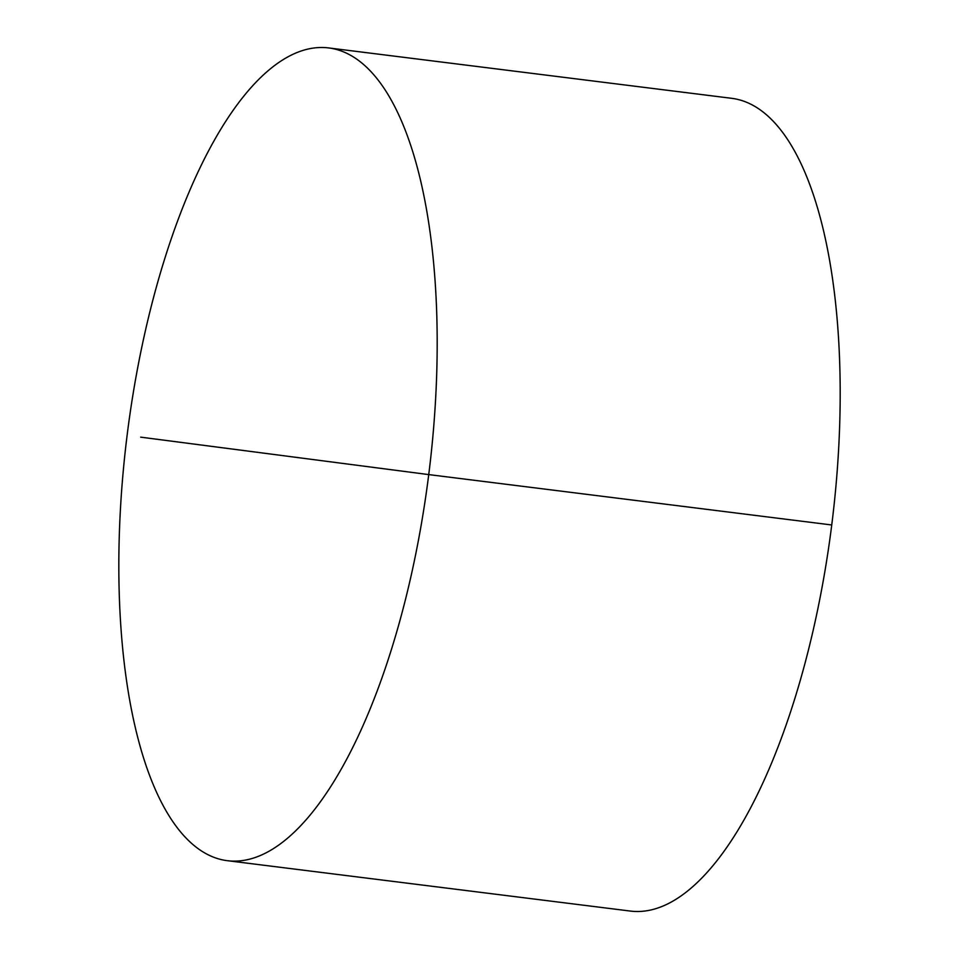 <?xml version="1.0" encoding="UTF-8"?>
<svg xmlns="http://www.w3.org/2000/svg" width="959" height="959" viewBox="0 0 959 959"><rect width="100%" height="100%" fill="white"/><g stroke="black" fill="none" stroke-linecap="round" stroke-linejoin="round"><path stroke-width="1.44" d="M226.684 860.607A409.517 152.085 -82.9 0 0 227.211 860.667A409.517 152.085 -82.9 0 0 428.829 473.89A409.517 152.085 -82.9 0 0 329.333 48.022A409.517 152.085 -82.9 0 0 328.805 47.95A409.517 152.085 -82.9 0 0 127.187 434.739A409.517 152.085 -82.9 0 0 226.684 860.607M227.211 860.667L630.219 911.05A409.517 152.085 -82.9 0 0 831.921 523.554A409.517 152.085 -82.9 0 0 731.813 98.333L328.805 47.95M140.685 437.148L428.745 474.597L831.741 524.969"/></g></svg>
